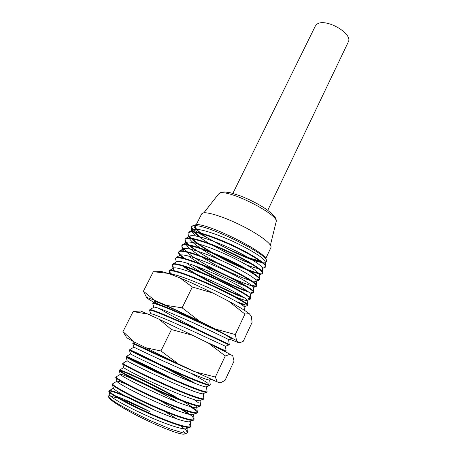 <?xml version="1.0" encoding="UTF-8"?>
<svg xmlns="http://www.w3.org/2000/svg" width="457" height="457" viewBox="0 0 457 457"><rect width="100%" height="100%" fill="white"/><g stroke="black" fill="none" stroke-linecap="round" stroke-linejoin="round"><path stroke-width="0.69" d="M183.326 431.254L184.839 433.202M186.542 433.202L184.651 433.899C182.926 435.452 167.005 429.951 148.091 420.983C129.182 412.043 111.994 401.852 109.126 398.087L108.503 396.773M109.914 395.071L108.452 395.956L108.863 397.276C111.651 399.784 114.936 402.143 118.723 404.354L131.136 411.277L148.868 419.983L170.061 428.917L182.983 432.916C185.022 433.259 186.427 433.276 187.199 432.956L187.49 432.476L185.993 430.111L180.658 425.861M110.708 396.265L118.032 398.081M120.916 399.064L128.234 401.857L120.134 398.624M194.773 225.09L195.773 224.793C204.536 221.891 263.415 250.562 266.077 259.016L266.397 259.867M194.745 225.627L192.854 225.707L191.215 226.895L192.923 225.815L194.745 225.627C208.061 225.004 264.106 252.47 266.448 260.004C267.059 261.158 266.768 261.861 265.58 262.112L265.283 262.221M263.558 262.181L265.071 262.187M250.156 258.588C254.629 260.21 258.279 261.278 261.101 261.798M232.864 193.385L315.301 26.112L316.827 24.352C324.927 17.337 353.587 33.624 348.228 42.101L267.756 210.329M196.236 224.741L201.668 213.87L203.268 212.911C208.295 211.751 226.289 217.749 243.427 226.552C260.599 235.332 272.538 244.644 270.95 247.511L265.768 258.502M154.917 410.3C133.587 398.795 109.851 388.89 109.097 390.741L108.806 391.346L109.497 392.403C112.953 395.756 130.651 405.502 151.364 414.63C170.701 423.308 188.621 428.98 190.283 427.106L190.786 425.644M190.603 426.535L189.027 423.999M109.074 390.781L109.749 391.9C113.227 395.299 131.964 405.53 153.101 414.756C172.94 423.565 190.409 428.849 190.769 426.312M112.73 383.737L112.279 384.388L113.01 385.382C116.564 388.541 134.438 398.178 155.163 407.324C174.517 416.013 192.248 421.822 193.631 420.052L194.105 419.126L192.477 416.675C190.523 414.853 187.461 412.608 183.286 409.958M112.542 383.863L113.262 384.885C116.838 388.073 135.603 398.127 156.677 407.358C176.459 416.167 193.791 421.657 194.054 419.326M116.141 376.882L115.747 377.471L116.512 378.396C120.157 381.355 138.214 390.895 158.939 400.052C178.316 408.758 195.853 414.705 196.95 413.037L197.367 412.22L195.682 409.872C193.151 407.65 189.044 404.851 183.366 401.469M177.687 402.206C155.534 388.958 120.562 372.815 120.322 374.357L115.992 376.974L116.758 377.905C120.431 380.881 139.231 390.758 160.241 399.995C179.967 408.804 197.156 414.493 197.327 412.368M180.332 399.669C156.665 385.708 119.528 368.513 119.431 370.119L119.186 370.604L119.997 371.444C123.738 374.203 141.973 383.64 162.703 392.814C182.092 401.537 199.435 407.621 200.252 406.062L200.577 405.033M119.431 370.119L120.242 370.947C124.007 373.717 142.835 383.423 163.783 392.666C183.451 401.474 200.503 407.364 200.583 405.439M122.933 363.252L122.607 363.778L123.464 364.52C127.303 367.08 145.714 376.414 166.445 385.611C185.845 394.351 202.988 400.578 203.536 399.121L203.811 398.213M122.853 363.292L123.71 364.029C127.566 366.588 146.423 376.122 167.313 385.365C186.924 394.18 203.839 400.269 203.822 398.544M171.735 378.51C149.97 366.965 126.041 355.729 126.258 356.494L126.018 356.974L126.915 357.625C130.851 359.985 149.439 369.222 170.164 378.436C189.586 387.205 206.524 393.568 206.793 392.215L207.038 391.409M126.258 356.494L127.16 357.134C131.108 359.493 149.999 368.856 170.827 378.105C190.38 386.919 207.158 393.203 207.055 391.678M158.933 363.886C142.921 355.774 129.314 349.297 129.651 349.725L129.411 350.205L130.354 350.759C134.381 352.924 153.152 362.058 173.871 371.295C193.305 380.087 210.031 386.599 210.026 385.348L210.249 384.628M129.651 349.725L130.599 350.273C134.638 352.427 153.558 361.618 174.323 370.878C193.825 379.693 210.46 386.171 210.266 384.84M134.541 342.104L132.787 343.464L157.214 354.94L194.476 371.65M133.05 342.996L177.213 363.412M219.223 348.548L225.912 351.564L226.112 351.067M203.965 340.922L226.118 351.09L225.461 346.269L189.495 329.64C169.113 320.494 152.484 313.416 150.724 313.77L149.182 314.679M150.667 310.194C155.231 311.177 174.311 319.403 194.728 328.686L229.048 344.898L229.271 344.424L194.242 327.858C174.008 318.672 155.449 310.691 150.907 309.72L149.862 309.623L149.468 310.183L150.667 310.194M153.86 307.275L152.758 303.614L154.003 303.539C158.076 304.442 167.313 308.041 181.703 314.336L220.6 332.296M152.758 303.614L153.192 303.02L154.238 303.065C158.762 303.625 183.874 314.393 205.079 324.304M171.221 274.331L169.136 272.052L169.016 271.178L170.461 270.67C175.528 270.533 194.762 277.822 214.83 287.127C233.687 295.947 248.785 304.602 247.574 305.493L244.067 306.853M169.016 271.178L169.713 270.355L170.695 270.207C175.694 270.087 193.802 276.879 213.488 285.911C231.876 294.434 247.557 303.225 247.768 304.779L247.574 305.493M174.157 267.893L172.352 265.774L172.226 264.769L173.711 264.18C178.858 263.86 198.115 271.001 218.126 280.307C236.932 289.132 251.91 297.953 250.613 299.021L246.751 300.529C245.249 300.552 241.41 299.284 235.241 296.724M172.226 264.769L172.986 263.889L173.94 263.723C179.013 263.426 197.047 270.024 216.647 279.027C234.949 287.51 250.55 296.467 250.813 298.25L250.613 299.021M250.607 298.735L248.162 298.45M176.328 261.975L175.425 258.394L176.95 257.719C182.172 257.217 201.451 264.209 221.411 273.52C240.165 282.34 255.017 291.332 253.646 292.577L250.927 292.589M175.425 258.394L176.253 257.451L177.179 257.262C182.32 256.794 200.275 263.203 219.788 272.172C238 280.621 253.532 289.732 253.846 291.743L253.646 292.577M183.486 258.165C180.903 256.103 179.321 254.492 178.744 253.327L178.607 252.041L180.172 251.281C185.473 250.602 204.776 257.445 224.678 266.762C243.381 275.582 258.114 284.745 256.663 286.156L256.074 286.482L253.886 286.299C248.974 285.237 241.085 282.209 230.231 277.222M178.607 252.041L179.51 251.036L180.401 250.83C185.611 250.196 203.491 256.417 222.913 265.351C241.045 273.76 256.503 283.02 256.863 285.254L256.663 286.156M256.697 285.893L254.098 285.853L251.31 285.145M183.194 248.928L181.92 247.157L181.777 245.717L183.377 244.878C188.764 244.021 208.089 250.716 227.929 260.033C246.586 268.853 261.198 278.182 259.667 279.77L258.982 280.158L255.612 279.787M181.777 245.712L182.76 244.638L183.605 244.421C188.884 243.621 206.69 249.659 226.026 258.553C244.072 266.928 259.462 276.331 259.873 278.787L259.667 279.77M259.713 279.513L257.045 279.593M188.204 244.712L185.085 241.016L184.936 239.417L186.576 238.497C192.037 237.463 211.385 244.015 231.173 253.332C249.773 262.152 264.266 271.647 262.661 273.406L261.878 273.863L259.776 273.8C257.314 273.412 253.915 272.429 249.562 270.841M184.936 239.417L185.999 238.268L186.799 238.046C192.146 237.08 209.877 242.935 229.128 251.79C247.088 260.124 262.404 269.664 262.866 272.343L262.661 273.406M190.769 238.137L188.238 234.909L188.078 233.144L189.758 232.145C195.293 230.934 214.664 237.343 234.395 246.666C252.95 255.486 267.322 265.14 265.637 267.065L262.284 268.51M188.078 233.144L189.981 231.693C195.39 230.568 213.048 236.24 232.213 245.055C250.093 253.344 265.334 263.026 265.854 265.917L265.637 267.065M265.7 266.819L262.906 267.145M147.468 406.976C129.537 397.784 110.931 390.118 109.092 391.095M181.143 426.221L180.578 425.838M188.65 414.219L180.995 409.129M195.453 410.357L190.758 406.77M176.933 398.298C154.803 385.565 123.91 371.17 119.751 370.57M198.875 403.097L194.225 399.692M164.132 375.094C149.011 367.302 133.004 359.613 128.04 357.637M193.02 382.629L160.258 365.126M196.19 383.863L169.861 369.496M208.146 383.412C204.69 381.001 198.864 377.573 190.655 373.129M150.724 313.77L149.468 310.183M199.549 330.297C182.977 321.888 169.478 314.593 159.047 308.395M171.975 274.337C170.13 272.823 169.199 271.704 169.187 270.972M244.963 305.242L239.657 303.391M245.175 304.79L236.76 301.706M244.472 297.821C231.093 293.331 197.395 276.628 182.691 266.003M242.678 296.656C228.78 291.612 198.664 276.582 184.211 266.482M248.528 291.932C238.068 288.91 210.854 275.925 194.242 265.557M247.306 291.029C236.726 287.687 212.277 275.977 196.527 266.397M184.651 258.468C180.555 255.332 178.59 253.121 178.756 251.83M220.645 272.572C206.187 265.311 194.842 258.485 186.61 252.087M186.77 251.607C183.326 248.791 181.709 246.757 181.92 245.506M195.83 250.625L188.918 245.352M216.989 262.672C205.524 256.606 196.487 250.904 189.878 245.558M189.089 244.878C186.165 242.319 184.828 240.428 185.074 239.205M246.689 269.761C235.961 265.511 224.661 260.039 212.785 253.349M209.592 251.499C201.52 246.729 195.447 242.467 191.374 238.72M259.982 273.355C256.965 272.869 252.704 271.567 247.186 269.447M243.512 267.979C234.875 264.38 225.901 260.033 216.584 254.937M212.596 252.704C203.793 247.671 197.001 243.061 192.22 238.874M191.552 238.251L189.609 236.212M262.701 267.585L262.055 267.499M208.832 243.318C202.103 239.091 197.138 235.378 193.934 232.179M193.42 231.636L191.374 228.837L191.215 226.895M191.323 226.706L191.277 227.089C191.849 228.243 193.894 229.974 197.418 232.282M250.83 263.7C239.028 259.21 226.666 253.229 213.739 245.746M200.32 236.977L194.693 232.282M194.122 231.716C192.214 229.785 191.266 228.243 191.277 227.089M198.675 233.081L228.654 249.396C243.889 257.062 255.046 261.455 262.112 262.575M208.729 238.714L201.286 233.756M200.195 232.939C195.693 229.488 193.699 227.055 194.208 225.649M259.507 260.656C249.808 259.09 228.683 250.128 213.408 241.233M201.034 233.161C196.813 229.894 194.956 227.597 195.47 226.266L196.064 225.724M115.844 396.116C124.595 399.229 135.958 404.411 149.936 411.666L128.234 401.857M108.92 391.735L109.937 395.145C109.766 396.847 124.961 405.822 145.869 415.259C165.543 424.29 184.674 430.511 186.587 428.569L186.77 427.278M177.099 419.046L164.411 411.306M113.445 388.113L113.416 388.176C113.153 389.587 128.451 398.407 149.462 407.878C169.239 416.95 188.313 423.348 189.941 421.508L190.215 421.04L189.883 420.074M177.876 410.843L159.739 400.406M125.761 383.977C120.22 381.709 117.266 380.79 116.883 381.229L116.878 381.247C116.524 382.36 131.93 391.026 153.038 400.538C172.917 409.643 191.929 416.23 193.277 414.488L196.436 413.242M120.317 374.374C120.037 375.266 135.62 383.789 156.768 393.306C176.688 402.411 195.527 409.141 196.59 407.507L199.789 406.244M196.738 407.238L195.745 405.645M119.426 370.13L123.733 367.542C123.687 368.285 139.505 376.688 160.641 386.176C180.532 395.248 199.109 402.08 199.88 400.555L203.125 399.281M122.847 363.309L127.143 360.733C127.326 361.333 143.378 369.616 164.497 379.082C184.36 388.124 202.668 395.059 203.148 393.643L206.438 392.352M129.457 350.256L130.542 353.952C130.948 354.409 147.24 362.572 168.33 372.015C188.164 381.035 206.198 388.079 206.398 386.771L209.729 385.462M132.833 343.481L133.935 347.194C134.564 347.503 151.084 355.557 172.146 364.983C191.946 373.98 209.706 381.132 209.626 379.927L211.151 379.333M153.889 307.258L154.055 307.161C156.026 306.676 172.643 313.565 192.877 322.648C211.865 331.279 228.591 339.368 228.586 339.608L228.591 339.637M170.844 274.377C174.517 273.703 191.26 279.873 210.414 288.538C228.323 296.73 243.838 305.259 244.038 306.636L244.061 306.818M172.352 265.774L173.454 269.287L173.82 267.985C176.996 266.808 193.505 272.635 212.876 281.352C231.008 289.601 246.826 298.478 247.088 300.106L247.123 300.323M228.317 293.708L212.865 286.213M176.728 261.747L177.082 261.535C180.446 260.256 196.927 265.917 216.155 274.577C234.15 282.763 249.825 291.749 250.133 293.6L250.168 293.845M201.086 272.223C195.333 268.933 190.466 265.843 186.473 262.964M179.949 255.337L180.332 255.115C183.88 253.732 200.337 259.233 219.423 267.831C237.28 275.954 252.807 285.048 253.161 287.11L253.201 287.39M245.249 285.945C235.669 282.723 216.012 273.275 202.44 265.254M199.658 263.586L188.421 256.006M183.2 250.927L183.577 248.711C187.301 247.231 203.725 252.578 222.673 261.113C240.393 269.179 255.777 278.376 256.177 280.644L255.594 281.426L251.887 280.895M250.225 280.427C240.182 277.576 216.498 266.294 201.646 256.948M199.532 255.612C192.437 250.973 188.078 247.42 186.462 244.946M185.085 241.016L186.182 244.426L186.81 242.336C190.712 240.753 207.101 245.952 225.912 254.423C243.49 262.427 258.736 271.721 259.182 274.2L259.233 274.543M221.611 260.633C214.322 256.851 207.746 253.029 201.874 249.179M200.195 248.042C194.174 243.867 190.58 240.673 189.404 238.463M189.192 237.971L190.032 235.978C194.105 234.304 210.466 239.354 229.128 247.768C246.58 255.709 261.678 265.094 262.169 267.779L262.227 268.15M258.451 268.642C255.36 268.013 251.264 266.705 246.163 264.706M195.47 235.932L192.471 232.225M192.231 231.556L193.248 229.648C197.487 227.877 213.807 232.784 232.339 241.136C249.653 249.019 264.614 258.491 265.151 261.375L265.214 261.781M240.622 342.413L238.234 342.522L229.517 339.248M240.639 342.407L243.25 341.322L252.098 322.345L251.293 316.17L249.225 313.645L244.941 314.05L228.426 301.066L212.916 293.046L192.351 286.979L179.83 277.833L168.285 273.389L153.306 271.704L156.688 271.692M230.459 338.888L231.785 339.071C232.356 338.46 217.726 330.485 198.161 320.877C178.624 311.268 159.339 302.591 155.072 301.403L153.935 301.272L158.002 304.116M238.982 342.522L236.595 340.614L215.116 328.954L199.372 321.071L166.159 305.367L154.746 300.398C148.319 297.764 145.777 297.044 147.125 298.238L154.043 302.523M160.047 271.607L161.715 271.561L168.285 273.389M179.83 277.833C189.849 282.009 200.88 287.076 212.916 293.046M228.426 301.066C238.72 306.636 245.649 310.829 249.225 313.645M215.116 328.954L235.304 334.575L244.941 314.05M235.304 334.575L236.595 340.614M166.159 305.367L182.115 307.824L192.351 286.979M182.115 307.824L199.372 321.071M146.771 297.821L143.412 291.24L153.306 271.704M143.412 291.24L154.746 300.398M126.789 337.523C126.235 337.54 128.64 338.974 133.992 341.825L178.584 364.075L217.229 381.955L220.108 382.903L224.975 380.527L234.047 361.07L232.744 355.866L230.197 354.272L225.261 355.946L208.375 343.093L192.506 335.272L171.449 329.543L159.23 319.317L147.891 314.085L133.113 311.583L140.567 310.971L147.891 314.085M140.196 310.988L140.567 310.971M159.23 319.317L192.506 335.272M208.375 343.093L230.197 354.272M194.699 371.758L215.361 377.031L225.261 355.946M215.361 377.031L217.229 381.955M145.183 347.606L160.927 350.976L171.449 329.543M160.927 350.976L178.584 364.075M126.052 336.478L122.962 331.639L133.113 311.583M122.962 331.639L133.992 341.825M276.108 221.896L276.142 221.765C279.707 215.138 229.008 189.187 220.011 193.128L218.612 193.979M266.077 259.016L266.448 260.004M270.418 245.141L276.142 221.765C275.617 219.309 278.542 219.069 267.442 210.1C260.01 204.85 251.007 200.115 240.433 195.893L230.191 192.711L224.273 191.906L221.108 192.306L218.692 193.871L203.862 212.819M195.762 225.695L195.47 226.266M186.587 428.569L189.649 427.358M113.416 388.176L112.382 384.72M189.941 421.508L193.054 420.28M112.553 383.846L116.872 381.241L115.827 377.745M120.322 374.357L119.26 370.81M123.75 367.514L122.67 363.921M127.166 360.699L126.075 357.066M225.41 351.724L225.855 351.553M225.444 346.257L228.997 344.881M229.248 344.407L228.586 339.608L231.351 338.546M169.73 273.949L169.136 272.052M250.185 293.954L253.144 292.84M179.47 255.612L178.744 253.327M253.224 287.55L256.074 286.482M183.023 250.602L181.92 247.157M256.257 281.175L258.982 280.158M259.273 274.828L261.878 273.863M189.221 237.977L188.238 234.909M191.883 230.414L191.374 228.837M187.484 432.476L186.93 427.981M113.405 388.136L109.097 390.741M190.215 421.04L190.837 426.055M193.517 414.396L194.105 419.126M196.761 407.438L197.367 412.22M200 400.509L200.612 405.336M203.222 393.614L203.845 398.475M130.542 353.952L126.258 356.511M206.433 386.753L207.067 391.638M133.935 347.194L129.657 349.742M209.637 379.927L210.271 384.823M154.055 307.161L149.862 309.623M155.643 301.586L153.192 303.02M244.038 306.636L244.581 310.4M173.82 267.985L169.713 270.355M247.088 300.106L247.768 304.779M177.082 261.535L172.986 263.889M250.133 293.6L250.813 298.25M180.332 255.115L176.253 257.451M253.161 287.11L253.846 291.743M183.577 248.711L179.51 251.036M256.177 280.644L256.863 285.254M186.81 242.336L182.76 244.638M259.182 274.2L259.873 278.787M190.032 235.978L185.999 238.268M262.169 267.779L262.866 272.343M193.248 229.648L189.227 231.916M265.151 261.375L265.854 265.917M195.642 224.815L192.854 225.707M161.715 271.561L155.043 271.732"/></g></svg>
